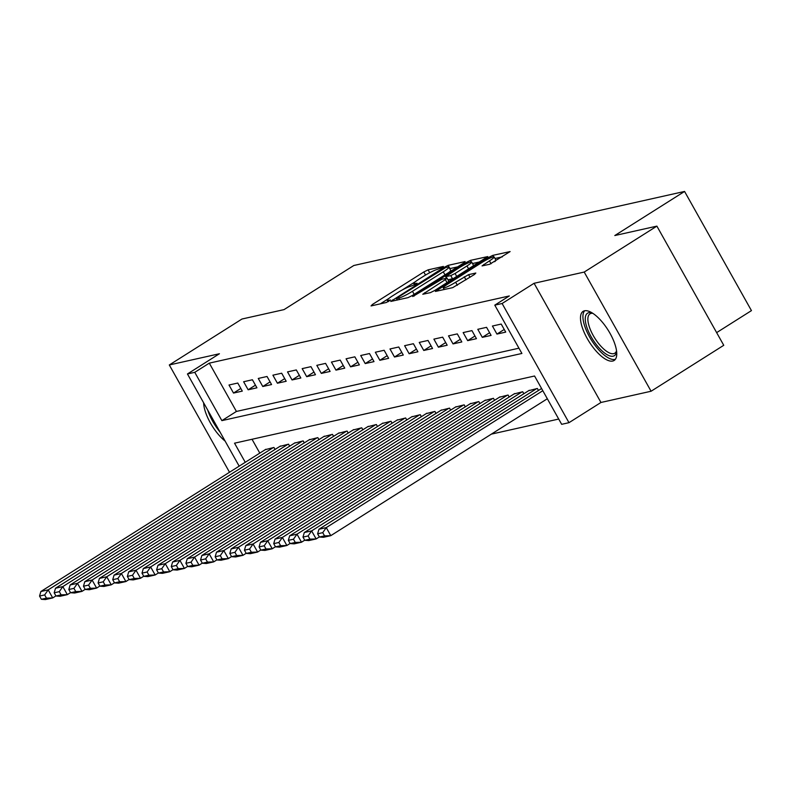 <?xml version="1.0" encoding="UTF-8"?>
<svg xmlns="http://www.w3.org/2000/svg" width="791" height="791" viewBox="0 0 791 791"><rect width="100%" height="100%" fill="white"/><g stroke="black" fill="none" stroke-linecap="round" stroke-linejoin="round"><path stroke-width="1.19" d="M442.377 267.477L443.365 266.438L428.099 269.85L423.808 271.975L372.452 304.446L371.038 305.929L386.295 302.508L390.527 299.997L388.322 300.432A11.697 1.463 -29.3 0 1 387.254 300.382A11.697 1.463 -29.3 0 1 392.85 295.686L397.131 292.977A11.697 1.463 -29.3 0 1 410.855 286.184L415.839 284.246L417.065 283.218L414.85 283.653A11.697 1.463 -29.3 0 1 413.792 283.603A11.697 1.463 -29.3 0 1 419.388 278.907L423.669 276.207A11.697 1.463 -29.3 0 1 437.393 269.405L442.377 267.477M584.519 310.794A29.04 11.114 -122.3 0 0 583.105 311.367A29.04 11.114 -122.3 0 0 588.188 340.17A29.04 11.114 -122.3 0 0 612.718 361.042A29.04 11.114 -122.3 0 0 614.142 360.459A29.04 11.114 -122.3 0 0 609.05 331.656A29.04 11.114 -122.3 0 0 584.519 310.794M203.633 402.797A29.04 11.114 -122.3 0 0 225.128 441.111M489.649 264.283L510.106 251.578L492.823 255.364L488.531 257.49L435.416 291.424L452.699 287.647L474.402 274.517L475.816 273.033L468.559 274.655L455.636 282.239A9.779 1.226 -29.3 0 1 443.276 287.884A9.779 1.226 -29.3 0 1 447.953 283.959L481.768 262.582A9.779 1.226 -29.3 0 1 494.138 256.937A9.779 1.226 -29.3 0 1 489.451 260.862L482.065 265.895L489.649 264.283M656.886 226.127L723.755 345.301L651.082 391.238L584.203 272.064L656.886 226.127L614.805 235.54L684.571 191.442L353.814 265.499L284.048 309.607L241.977 319.02L169.304 364.967L219.423 353.745L187.447 373.965L194.764 372.324L209.299 363.138L509.325 295.953L494.79 305.148L502.107 303.507L568.986 422.681L561.669 424.322L534.558 376.002L234.531 443.187L245.259 462.3M584.203 272.064L534.083 283.287L502.107 303.507M463.674 263.057L465.098 261.574L448.141 265.361L443.85 267.487L390.744 301.43L408.027 297.643L412.319 295.518L463.674 263.057M470.477 260.368L487.76 256.581L434.655 290.524L430.363 292.65L422.78 294.252L445.353 279.619L447.103 278.155L441.961 279.213L412.744 296.526L466.186 262.493L470.477 260.368L471.347 261.91M169.304 364.967L229.509 472.257M237.775 383.042L228.994 385.009L233.513 393.068L242.293 391.1L237.775 383.042M252.408 379.769L243.628 381.737L248.147 389.785L256.927 387.817L252.408 379.769M267.042 376.486L258.262 378.454L262.78 386.512L271.56 384.545L267.042 376.486M281.675 373.214L272.895 375.181L277.414 383.23L286.194 381.262L281.675 373.214M296.309 369.941L287.529 371.899L292.047 379.957L300.837 377.989L296.309 369.941M310.952 366.658L302.172 368.626L306.69 376.674L315.471 374.716L310.952 366.658M325.585 363.385L316.805 365.353L321.324 373.401L330.104 371.434L325.585 363.385M340.219 360.103L331.439 362.07L335.957 370.129L344.738 368.161L340.219 360.103M354.852 356.83L346.072 358.798L350.591 366.846L359.371 364.878L354.852 356.83M369.486 353.547L360.706 355.515L365.224 363.573L374.005 361.606L369.486 353.547M384.129 350.275L375.339 352.242L379.858 360.291L388.648 358.323L384.129 350.275M398.763 347.002L389.983 348.96L394.501 357.018L403.281 355.05L398.763 347.002M413.396 343.719L404.616 345.687L409.135 353.735L417.915 351.777L413.396 343.719M428.03 340.446L419.25 342.414L423.768 350.462L432.548 348.495L428.03 340.446M442.663 337.164L433.883 339.131L438.402 347.19L447.182 345.222L442.663 337.164M457.297 333.891L448.517 335.859L453.035 343.907L461.815 341.939L457.297 333.891M471.94 330.618L463.15 332.576L467.669 340.634L476.459 338.667L471.94 330.618M486.574 327.336L477.794 329.303L482.312 337.352L491.092 335.394L486.574 327.336M501.207 324.063L492.427 326.03L496.946 334.079L505.726 332.111L501.207 324.063M209.299 363.138L236.41 411.449L518.945 348.188M491.399 434.121L558.703 419.052M252.022 439.262L259.794 453.114M265.262 449.654L273.923 447.459L275.041 449.446M279.905 446.371L288.557 444.186L289.674 446.173M294.539 443.098L303.19 440.913L304.308 442.891M309.172 439.816L317.824 437.631L318.941 439.618M323.806 436.543L332.467 434.358L333.575 436.345M338.439 433.27L347.101 431.075L348.208 433.063M353.073 429.988L361.734 427.802L362.851 429.79M367.716 426.715L376.368 424.53L377.485 426.507M382.35 423.432L391.001 421.247L392.118 423.234M396.983 420.159L405.645 417.974L406.752 419.952M411.617 416.877L420.278 414.692L421.385 416.679M426.25 413.604L434.912 411.419L436.029 413.406M440.884 410.331L449.545 408.136L450.662 410.124M455.527 407.049L464.179 404.863L465.296 406.851M470.161 403.776L478.812 401.591L479.929 403.568M484.794 400.493L493.455 398.308L494.563 400.295M499.428 397.22L508.089 395.035L509.196 397.013M514.061 393.938L522.722 391.753L523.84 393.74M528.695 390.665L537.356 388.48L538.473 390.467M716.646 332.615L751.45 310.616L684.571 191.442M534.083 283.287L600.962 402.471L651.082 391.238M600.962 402.471L568.986 422.681M194.764 372.324L221.876 420.634L521.902 353.458L494.79 305.148M239.179 466.146L187.447 373.965M236.41 411.449L221.876 420.634M233.513 393.068L240.81 388.45M248.147 389.785L255.444 385.177M262.78 386.512L270.077 381.895M277.414 383.23L284.711 378.622M292.047 379.957L299.344 375.339M306.69 376.674L313.978 372.067M321.324 373.401L328.621 368.784M335.957 370.129L343.254 365.511M350.591 366.846L357.888 362.238M365.224 363.573L372.521 358.956M379.858 360.291L387.155 355.683M394.501 357.018L401.798 352.4M409.135 353.735L416.432 349.128M423.768 350.462L431.065 345.855M438.402 347.19L445.699 342.572M453.035 343.907L460.332 339.299M467.669 340.634L474.966 336.017M482.312 337.352L489.609 332.744M496.946 334.079L504.243 329.461M415.582 281.547L402.055 290.099M389.043 298.326L380.283 303.863M457.653 266.864L449.733 268.643M445.728 267.536L397.646 297.525L396.42 298.553L398.733 298.098A11.697 1.463 -29.3 0 0 412.457 291.296L443.276 271.817A11.697 1.463 -29.3 0 0 448.873 267.121A11.697 1.463 -29.3 0 0 447.815 267.071L445.728 267.536M448.892 272.401A11.697 1.463 -29.3 0 0 450.682 270.344L448.873 267.121M472.494 263.541L479.989 261.861M448.863 281.537L447.103 278.155M466.967 265.954A9.779 1.226 -29.3 0 0 471.654 262.029A9.779 1.226 -29.3 0 0 459.284 267.674L445.62 276.672L450.771 275.614L455.062 273.488L466.967 265.954L468.687 269.009M472.187 266.794A9.779 1.226 -29.3 0 0 473.463 265.252L471.654 262.029M454.044 278.264L448.052 279.846M494.662 261.702A9.779 1.226 -29.3 0 0 495.937 260.16L494.138 256.937M502.325 256.857L495.008 258.499M273.192 447.627L48.192 589.868L40.875 591.51L265.875 449.268M44.672 594.921L48.192 589.868L52.71 597.927L45.394 599.558L41.359 599.291L46.481 598.144L44.672 594.921L39.55 596.068L41.359 599.291M55.924 595.89L52.71 597.927L46.481 598.144M40.875 591.51L39.55 596.068M207.736 410.114A28.852 11.044 -122.3 0 0 220.076 432.094M616.585 351.204A25.124 9.621 57.7 0 1 616.535 351.649A25.124 9.621 57.7 0 1 598.49 347.229A25.124 9.621 57.7 0 1 585.627 322.688A25.124 9.621 57.7 0 1 592.093 312.989A25.124 9.621 57.7 0 1 592.518 313.127M592.845 313.345A23.265 8.909 -122.3 0 0 589.967 313.859A23.265 8.909 -122.3 0 0 600.132 345.36A23.265 8.909 -122.3 0 0 614.834 353.191A23.265 8.909 -122.3 0 0 616.535 350.809M584.687 310.754A28.852 11.044 -122.3 0 0 598.125 349.128A28.852 11.044 -122.3 0 0 615.368 359.292M287.825 444.354L62.825 586.596L55.508 588.237L280.508 445.986M59.305 591.648L62.825 586.596L67.344 594.644L60.027 596.285L55.993 596.009L61.115 594.862L59.305 591.648L54.183 592.795L55.993 596.009M70.557 592.617L67.344 594.644L61.115 594.862M55.508 588.237L54.183 592.795M302.459 441.071L77.469 583.313L70.142 584.954L295.142 442.713M73.939 588.366L77.469 583.313L81.987 591.371L74.661 593.013L70.626 592.736L75.748 591.589L73.939 588.366L68.817 589.513L70.626 592.736M85.191 589.335L81.987 591.371L75.748 591.589M70.142 584.954L68.817 589.513M317.092 437.799L92.102 580.04L84.785 581.682L309.775 439.43M88.582 585.093L92.102 580.04L96.621 588.089L89.304 589.73L85.26 589.463L90.382 588.316L88.582 585.093L83.46 586.24L85.26 589.463M99.834 586.062L96.621 588.089L90.382 588.316M84.785 581.682L83.46 586.24M331.736 434.516L106.736 576.768L99.419 578.399L324.419 436.157M103.216 581.81L106.736 576.768L111.254 584.816L103.937 586.457L99.893 586.18L105.025 585.033L103.216 581.81L98.094 582.957L99.893 586.18M114.468 582.789L111.254 584.816L105.025 585.033M99.419 578.399L98.094 582.957M346.369 431.243L121.369 573.485L114.052 575.126L339.052 432.885M117.849 578.537L121.369 573.485L125.888 581.543L118.571 583.175L114.537 582.908L119.659 581.761L117.849 578.537L112.727 579.684L114.537 582.908M129.101 579.506L125.888 581.543L119.659 581.761M114.052 575.126L112.727 579.684M361.003 427.971L136.003 570.212L128.686 571.844L353.686 429.602M132.483 575.265L136.003 570.212L140.521 578.261L133.204 579.902L129.17 579.625L134.292 578.478L132.483 575.265L127.361 576.412L129.17 579.625M143.735 576.234L140.521 578.261L134.292 578.478M128.686 571.844L127.361 576.412M375.636 424.688L150.636 566.929L143.319 568.571L368.319 426.329M147.116 571.982L150.636 566.929L155.155 574.988L147.838 576.619L143.804 576.352L148.926 575.205L147.116 571.982L141.994 573.129L143.804 576.352M158.368 572.951L155.155 574.988L148.926 575.205M143.319 568.571L141.994 573.129M390.27 421.415L165.279 563.657L157.953 565.298L382.953 423.047M161.75 568.709L165.279 563.657L169.798 571.705L162.471 573.346L158.437 573.08L163.559 571.933L161.75 568.709L156.628 569.856L158.437 573.08M173.011 569.678L169.798 571.705L163.559 571.933M157.953 565.298L156.628 569.856M404.913 418.132L179.913 560.384L172.596 562.015L397.586 419.774M176.393 565.427L179.913 560.384L184.432 568.432L177.115 570.074L173.071 569.797L178.193 568.65L176.393 565.427L171.271 566.574L173.071 569.797M187.645 566.396L184.432 568.432L178.193 568.65M172.596 562.015L171.271 566.574M419.546 414.86L194.546 557.101L187.23 558.743L412.23 416.501M191.026 562.154L194.546 557.101L199.065 565.15L191.748 566.791L187.714 566.524L192.836 565.377L191.026 562.154L185.905 563.301L187.714 566.524M202.278 563.123L199.065 565.15L192.836 565.377M187.23 558.743L185.905 563.301M434.18 411.577L209.18 553.829L201.863 555.46L426.863 413.218M205.66 558.871L209.18 553.829L213.699 561.877L206.382 563.518L202.348 563.241L207.469 562.094L205.66 558.871L200.538 560.018L202.348 563.241M216.912 559.85L213.699 561.877L207.469 562.094M201.863 555.46L200.538 560.018M448.813 408.304L223.813 550.546L216.497 552.187L441.497 409.946M220.294 555.598L223.813 550.546L228.332 558.604L221.015 560.236L216.981 559.969L222.103 558.822L220.294 555.598L215.172 556.745L216.981 559.969M231.545 556.567L228.332 558.604L222.103 558.822M216.497 552.187L215.172 556.745M463.447 405.032L238.447 547.273L231.13 548.914L456.13 406.663M234.927 552.326L238.447 547.273L242.966 555.322L235.649 556.963L231.615 556.686L236.736 555.539L234.927 552.326L229.805 553.473L231.615 556.686M246.179 553.295L242.966 555.322L236.736 555.539M231.13 548.914L229.805 553.473M478.08 401.749L253.09 543.99L245.764 545.632L470.764 403.39M249.561 549.043L253.09 543.99L257.609 552.049L250.282 553.69L246.248 553.413L251.37 552.266L249.561 549.043L244.439 550.19L246.248 553.413M260.822 550.012L257.609 552.049L251.37 552.266M245.764 545.632L244.439 550.19M492.724 398.476L267.724 540.718L260.407 542.359L485.397 400.108M264.204 545.77L267.724 540.718L272.242 548.766L264.926 550.407L260.882 550.14L266.003 548.994L264.204 545.77L259.082 546.917L260.882 550.14M275.456 546.739L272.242 548.766L266.003 548.994M260.407 542.359L259.082 546.917M507.357 395.193L282.357 537.445L275.041 539.076L500.041 396.835M278.837 542.488L282.357 537.445L286.876 545.493L279.559 547.135L275.525 546.858L280.647 545.711L278.837 542.488L273.716 543.635L275.525 546.858M290.089 543.466L286.876 545.493L280.647 545.711M275.041 539.076L273.716 543.635M521.991 391.921L296.991 534.162L289.674 535.804L514.674 393.562M293.471 539.215L296.991 534.162L301.509 542.221L294.193 543.852L290.159 543.585L295.28 542.438L293.471 539.215L288.349 540.362L290.159 543.585M304.723 540.184L301.509 542.221L295.28 542.438M289.674 535.804L288.349 540.362M536.624 388.638L311.624 530.89L304.308 532.521L529.308 390.279M308.104 535.942L311.624 530.89L316.143 538.938L308.826 540.579L304.792 540.302L309.914 539.155L308.104 535.942L302.983 537.089L304.792 540.302M319.356 536.911L316.143 538.938L309.914 539.155M304.308 532.521L302.983 537.089M542.804 390.714L326.258 527.607L318.941 529.248L541.568 388.51M322.738 532.659L326.258 527.607L330.776 535.665L323.46 537.297L319.426 537.03L324.547 535.883L322.738 532.659L317.616 533.806L319.426 537.03M547.323 398.763L330.776 535.665L324.547 535.883M318.941 529.248L317.616 533.806M415.354 284.542L414.85 283.653M388.816 301.322L388.322 300.432M373.036 305.484L372.452 304.446M425.538 275.06L423.808 271.975M429.711 272.717L428.099 269.85M393.068 300.995L392.494 299.957M444.235 268.169L443.85 267.487M449.95 268.584L448.141 265.361M397.468 300.016L396.647 298.563M399.544 299.552L398.733 298.098M414.177 294.351L412.457 291.296M444.987 274.863L443.276 271.817M425.103 293.827L424.53 292.789M447.073 282.674L445.353 279.619M414.266 296.012L413.97 295.498M466.779 263.541L466.186 262.493M446.767 278.135L445.956 276.692M452.571 278.837L450.771 275.614M456.773 276.543L455.062 273.488M484.399 265.46L483.815 264.421M491.063 263.739L489.451 260.862M457.356 285.294L455.636 282.239M465.988 279.836L464.268 276.781M470.032 277.275L468.559 274.655M437.749 290.989L437.166 289.961M489.105 258.519L488.531 257.49M493.643 256.828L492.823 255.364M414.563 284.987L413.792 283.603M388.025 301.767L387.254 300.382M397.26 300.056L396.42 298.553M446.48 278.205L445.62 276.672M444.206 289.546L443.276 287.884"/></g></svg>
